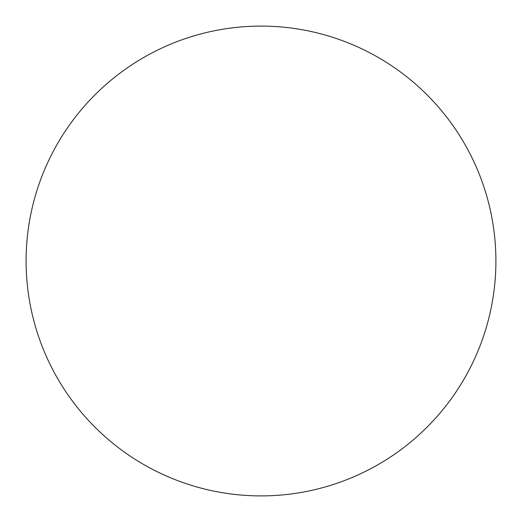 <?xml version="1.0" encoding="UTF-8"?>
<svg xmlns="http://www.w3.org/2000/svg" width="522" height="522" viewBox="0 0 522 522"><rect width="100%" height="100%" fill="white"/><g stroke="black" fill="none" stroke-linecap="round" stroke-linejoin="round"><path stroke-width="0.39" stroke-dasharray="2.61 1.96" d="M456.267 391.565L456.313 391.507C464.88 378.678 472.116 365.139 478.022 350.895C483.92 336.644 488.377 321.957 491.385 306.825C494.393 291.7 495.9 276.425 495.9 261A234.9 234.9 0 0 0 261 26.1A234.9 234.9 0 0 0 26.1 261A234.9 234.9 0 0 0 261 495.9A234.9 234.9 0 0 0 495.9 261C495.9 245.575 494.393 230.3 491.385 215.175C488.377 200.043 483.92 185.356 478.022 171.105C472.116 156.861 464.88 143.322 456.313 130.493M391.565 65.733L391.507 65.687C378.678 57.12 365.139 49.884 350.895 43.979C336.644 38.08 321.957 33.623 306.825 30.615C291.7 27.607 276.425 26.1 261 26.1C245.575 26.1 230.3 27.607 215.175 30.615C200.043 33.623 185.356 38.08 171.105 43.979C156.861 49.884 143.322 57.12 130.493 65.687M65.733 130.435L65.687 130.493C57.12 143.322 49.884 156.861 43.979 171.105C38.08 185.356 33.623 200.043 30.615 215.175C27.607 230.3 26.1 245.575 26.1 261C26.1 276.425 27.607 291.7 30.615 306.825C33.623 321.957 38.08 336.644 43.979 350.895C49.884 365.139 57.12 378.678 65.687 391.507M130.435 456.267L130.493 456.313C143.322 464.88 156.861 472.116 171.105 478.022C185.356 483.92 200.043 488.377 215.175 491.385C230.3 494.393 245.575 495.9 261 495.9C276.425 495.9 291.7 494.393 306.825 491.385C321.957 488.377 336.644 483.92 350.895 478.022C365.139 472.116 378.678 464.88 391.507 456.313"/><path stroke-width="0.78" d="M26.1 261A234.9 234.9 0 0 1 261 26.1A234.9 234.9 0 0 1 495.9 261A234.9 234.9 0 0 1 261 495.9A234.9 234.9 0 0 1 26.1 261C26.1 276.425 27.607 291.7 30.615 306.825C33.623 321.957 38.08 336.644 43.979 350.895C49.884 365.139 57.12 378.678 65.687 391.507C74.254 404.328 83.996 416.191 94.9 427.1C105.809 438.004 117.672 447.745 130.493 456.313C143.322 464.88 156.861 472.116 171.105 478.022C185.356 483.92 200.043 488.377 215.175 491.385C230.3 494.393 245.575 495.9 261 495.9C276.425 495.9 291.7 494.393 306.825 491.385C321.957 488.377 336.644 483.92 350.895 478.022C365.139 472.116 378.678 464.88 391.507 456.313C404.328 447.745 416.191 438.004 427.1 427.1C438.004 416.191 447.745 404.328 456.313 391.507C464.88 378.678 472.116 365.139 478.022 350.895C483.92 336.644 488.377 321.957 491.385 306.825C494.393 291.7 495.9 276.425 495.9 261C495.9 245.575 494.393 230.3 491.385 215.175C488.377 200.043 483.92 185.356 478.022 171.105C472.116 156.861 464.88 143.322 456.313 130.493C447.745 117.672 438.004 105.809 427.1 94.9C416.191 83.996 404.328 74.254 391.507 65.687C378.678 57.12 365.139 49.884 350.895 43.979C336.644 38.08 321.957 33.623 306.825 30.615C291.7 27.607 276.425 26.1 261 26.1C245.575 26.1 230.3 27.607 215.175 30.615C200.043 33.623 185.356 38.08 171.105 43.979C156.861 49.884 143.322 57.12 130.493 65.687C117.672 74.254 105.809 83.996 94.9 94.9C83.996 105.809 74.254 117.672 65.687 130.493C57.12 143.322 49.884 156.861 43.979 171.105C38.08 185.356 33.623 200.043 30.615 215.175C27.607 230.3 26.1 245.575 26.1 261M456.313 130.493C447.745 117.672 438.004 105.809 427.1 94.9C416.191 83.996 404.328 74.254 391.507 65.687M130.493 65.687C117.672 74.254 105.809 83.996 94.9 94.9C83.996 105.809 74.254 117.672 65.687 130.493M65.687 391.507C74.254 404.328 83.996 416.191 94.9 427.1C105.809 438.004 117.672 447.745 130.493 456.313M391.507 456.313C404.328 447.745 416.191 438.004 427.1 427.1C438.004 416.191 447.745 404.328 456.313 391.507"/></g></svg>
